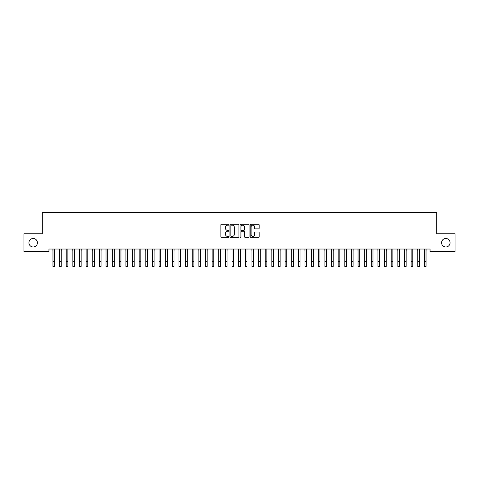 <?xml version="1.0" encoding="UTF-8"?>
<svg xmlns="http://www.w3.org/2000/svg" width="479" height="479" viewBox="0 0 479 479"><rect width="100%" height="100%" fill="white"/><g stroke="black" fill="none" stroke-linecap="round" stroke-linejoin="round"><path stroke-width="0.72" d="M228.89 224.735A0.455 0.455 0 0 0 228.435 224.28L221.514 224.28A0.653 0.653 0 0 0 220.867 224.926L220.867 236.65A0.653 0.653 0 0 0 221.514 237.297L228.435 237.297A0.455 0.455 0 0 0 228.89 236.842A0.455 0.455 0 0 0 228.435 236.387L227.537 236.387A2.084 2.084 0 0 1 225.453 234.303L225.453 233.327A2.084 2.084 0 0 1 227.537 231.243L228.435 231.243A0.455 0.455 0 0 0 228.89 230.788A0.455 0.455 0 0 0 228.435 230.333L227.537 230.333A2.084 2.084 0 0 1 225.453 228.249L225.453 227.274A2.084 2.084 0 0 1 227.537 225.19L228.435 225.19A0.455 0.455 0 0 0 228.89 224.735M441.584 242.727A4.245 4.245 0 0 0 445.829 246.972A4.245 4.245 0 0 0 450.074 242.727A4.245 4.245 0 0 0 445.829 238.482A4.245 4.245 0 0 0 441.584 242.727M28.926 242.727A4.245 4.245 0 0 0 33.171 246.972A4.245 4.245 0 0 0 37.416 242.727A4.245 4.245 0 0 0 33.171 238.482A4.245 4.245 0 0 0 28.926 242.727M258.528 228.866A0.653 0.653 0 0 0 259.175 228.22L259.175 224.926A0.653 0.653 0 0 0 258.528 224.28L250.846 224.28A0.653 0.653 0 0 0 250.194 224.926L250.194 236.65A0.653 0.653 0 0 0 250.846 237.297L258.528 237.297A0.653 0.653 0 0 0 259.175 236.65L259.175 232.674A0.653 0.653 0 0 0 258.528 232.028L255.235 232.028A0.653 0.653 0 0 0 254.588 232.674L254.588 234.644A1.742 1.742 0 0 1 252.846 236.387A1.742 1.742 0 0 1 251.104 234.644L251.104 226.932A1.742 1.742 0 0 1 252.846 225.19A1.742 1.742 0 0 1 254.588 226.932L254.588 228.22A0.653 0.653 0 0 0 255.235 228.866L258.528 228.866M430.046 249.026L48.954 249.026L48.954 251.679L23.95 251.679L23.95 233.776L42.32 233.776L42.32 212.55L436.68 212.55L436.68 233.776L455.05 233.776L455.05 251.679L430.046 251.679L430.046 249.026M238.931 224.926A0.653 0.653 0 0 0 238.279 224.28L230.597 224.28A0.653 0.653 0 0 0 229.944 224.926L229.944 236.65A0.653 0.653 0 0 0 230.597 237.297L238.279 237.297A0.653 0.653 0 0 0 238.931 236.65L238.931 224.926M240.721 224.28L248.403 224.28A0.653 0.653 0 0 1 249.056 224.926L249.056 236.65A0.653 0.653 0 0 1 248.403 237.297L245.116 237.297A0.653 0.653 0 0 1 244.464 236.65L244.464 231.896A0.653 0.653 0 0 0 243.811 231.243L241.632 231.243A0.653 0.653 0 0 0 240.979 231.896L240.979 236.842A0.455 0.455 0 0 1 240.524 237.297A0.455 0.455 0 0 1 240.069 236.842L240.069 224.926A0.653 0.653 0 0 1 240.721 224.28M231.315 225.19A0.455 0.455 0 0 0 230.86 225.645L230.86 235.931A0.455 0.455 0 0 0 231.315 236.387L232.255 236.387A2.084 2.084 0 0 0 234.339 234.303L234.339 227.274A2.084 2.084 0 0 0 232.255 225.19L231.315 225.19M244.464 226.962A1.742 1.742 0 0 0 242.721 225.22A1.742 1.742 0 0 0 240.979 226.962L240.979 229.681A0.653 0.653 0 0 0 241.632 230.333L243.811 230.333A0.653 0.653 0 0 0 244.464 229.681L244.464 226.962M54.624 251.529L54.708 249.026M52.965 251.529L52.882 249.026M52.965 261.474L54.624 261.474L54.624 266.45L52.965 266.45L52.965 249.236M54.624 261.474L54.624 249.236M61.258 251.529L61.342 249.026M59.6 251.529L59.516 249.026M67.886 251.529L67.976 249.026M66.234 251.529L66.144 249.026M59.6 266.45L61.258 266.45L59.6 266.45L59.6 249.236M61.258 266.45L61.258 249.236M66.234 266.45L67.886 266.45L66.234 266.45L66.234 249.236M67.886 266.45L67.886 249.236M74.52 251.529L74.604 249.026M72.862 251.529L72.778 249.026M81.155 251.529L81.238 249.026M79.496 251.529L79.412 249.026M72.862 266.45L74.52 266.45L72.862 266.45L72.862 249.236M74.52 266.45L74.52 249.236M79.496 266.45L81.155 266.45L79.496 266.45L79.496 249.236M81.155 266.45L81.155 249.236M87.789 251.529L87.873 249.026M86.13 251.529L86.046 249.026M86.13 266.45L87.789 266.45L86.13 266.45L86.13 249.236M87.789 266.45L87.789 249.236M94.417 251.529L94.501 249.026M92.758 251.529L92.675 249.026M92.758 266.45L94.417 266.45L92.758 266.45L92.758 249.236M94.417 266.45L94.417 249.236M101.051 251.529L101.135 249.026M99.392 251.529L99.309 249.026M107.685 251.529L107.769 249.026M106.027 251.529L105.943 249.026M114.313 251.529L114.397 249.026M112.655 251.529L112.571 249.026M120.948 251.529L121.031 249.026M119.289 251.529L119.205 249.026M127.582 251.529L127.665 249.026M125.923 251.529L125.839 249.026M134.21 251.529L134.294 249.026M132.551 251.529L132.467 249.026M140.844 251.529L140.928 249.026M139.185 251.529L139.102 249.026M147.478 251.529L147.562 249.026M145.82 251.529L145.736 249.026M154.106 251.529L154.196 249.026M152.454 251.529L152.364 249.026M99.392 266.45L101.051 266.45L99.392 266.45L99.392 249.236M101.051 266.45L101.051 249.236M106.027 266.45L107.685 266.45L106.027 266.45L106.027 249.236M107.685 266.45L107.685 249.236M112.655 266.45L114.313 266.45L112.655 266.45L112.655 249.236M114.313 266.45L114.313 249.236M119.289 266.45L120.948 266.45L119.289 266.45L119.289 249.236M120.948 266.45L120.948 249.236M125.923 266.45L127.582 266.45L125.923 266.45L125.923 249.236M127.582 266.45L127.582 249.236M132.551 266.45L134.21 266.45L132.551 266.45L132.551 249.236M134.21 266.45L134.21 249.236M139.185 266.45L140.844 266.45L139.185 266.45L139.185 249.236M140.844 266.45L140.844 249.236M145.82 266.45L147.478 266.45L145.82 266.45L145.82 249.236M147.478 266.45L147.478 249.236M152.454 266.45L154.106 266.45L152.454 266.45L152.454 249.236M154.106 266.45L154.106 249.236M160.74 251.529L160.824 249.026M159.082 251.529L158.998 249.026M159.082 266.45L160.74 266.45L159.082 266.45L159.082 249.236M160.74 266.45L160.74 249.236M167.375 251.529L167.458 249.026M165.716 251.529L165.632 249.026M165.716 266.45L167.375 266.45L165.716 266.45L165.716 249.236M167.375 266.45L167.375 249.236M174.009 251.529L174.093 249.026M172.35 251.529L172.266 249.026M172.35 266.45L174.009 266.45L172.35 266.45L172.35 249.236M174.009 266.45L174.009 249.236M180.637 251.529L180.721 249.026M178.978 251.529L178.895 249.026M178.978 266.45L180.637 266.45L178.978 266.45L178.978 249.236M180.637 266.45L180.637 249.236M187.271 251.529L187.355 249.026M185.613 251.529L185.529 249.026M185.613 266.45L187.271 266.45L185.613 266.45L185.613 249.236M187.271 266.45L187.271 249.236M193.905 251.529L193.989 249.026M192.247 251.529L192.163 249.026M192.247 266.45L193.905 266.45L192.247 266.45L192.247 249.236M193.905 266.45L193.905 249.236M200.533 251.529L200.617 249.026M198.875 251.529L198.791 249.026M198.875 266.45L200.533 266.45L198.875 266.45L198.875 249.236M200.533 266.45L200.533 249.236M207.167 251.529L207.251 249.026M205.509 251.529L205.425 249.026M205.509 266.45L207.167 266.45L205.509 266.45L205.509 249.236M207.167 266.45L207.167 249.236M213.802 251.529L213.885 249.026M212.143 251.529L212.059 249.026M212.143 266.45L213.802 266.45L212.143 266.45L212.143 249.236M213.802 266.45L213.802 249.236M220.43 251.529L220.514 249.026M218.771 251.529L218.687 249.026M218.771 266.45L220.43 266.45L218.771 266.45L218.771 249.236M220.43 266.45L220.43 249.236M227.064 251.529L227.148 249.026M225.405 251.529L225.322 249.026M225.405 266.45L227.064 266.45L225.405 266.45L225.405 249.236M227.064 266.45L227.064 249.236M233.698 251.529L233.782 249.026M232.04 251.529L231.956 249.026M232.04 266.45L233.698 266.45L232.04 266.45L232.04 249.236M233.698 266.45L233.698 249.236M240.326 251.529L240.416 249.026M238.674 251.529L238.584 249.026M238.674 266.45L240.326 266.45L238.674 266.45L238.674 249.236M240.326 266.45L240.326 249.236M246.96 251.529L247.044 249.026M245.302 251.529L245.218 249.026M245.302 266.45L246.96 266.45L245.302 266.45L245.302 249.236M246.96 266.45L246.96 249.236M253.595 251.529L253.678 249.026M251.936 251.529L251.852 249.026M251.936 266.45L253.595 266.45L251.936 266.45L251.936 249.236M253.595 266.45L253.595 249.236M260.229 251.529L260.313 249.026M258.57 251.529L258.486 249.026M258.57 266.45L260.229 266.45L258.57 266.45L258.57 249.236M260.229 266.45L260.229 249.236M266.857 251.529L266.941 249.026M265.198 251.529L265.115 249.026M265.198 266.45L266.857 266.45L265.198 266.45L265.198 249.236M266.857 266.45L266.857 249.236M273.491 251.529L273.575 249.026M271.832 251.529L271.749 249.026M271.832 266.45L273.491 266.45L271.832 266.45L271.832 249.236M273.491 266.45L273.491 249.236M280.125 251.529L280.209 249.026M278.467 251.529L278.383 249.026M278.467 266.45L280.125 266.45L278.467 266.45L278.467 249.236M280.125 266.45L280.125 249.236M286.753 251.529L286.837 249.026M285.095 251.529L285.011 249.026M285.095 266.45L286.753 266.45L285.095 266.45L285.095 249.236M286.753 266.45L286.753 249.236M293.387 251.529L293.471 249.026M291.729 251.529L291.645 249.026M291.729 266.45L293.387 266.45L291.729 266.45L291.729 249.236M293.387 266.45L293.387 249.236M300.022 251.529L300.105 249.026M298.363 251.529L298.279 249.026M298.363 266.45L300.022 266.45L298.363 266.45L298.363 249.236M300.022 266.45L300.022 249.236M306.65 251.529L306.734 249.026M304.991 251.529L304.907 249.026M304.991 266.45L306.65 266.45L304.991 266.45L304.991 249.236M306.65 266.45L306.65 249.236M313.284 251.529L313.368 249.026M311.625 251.529L311.542 249.026M311.625 266.45L313.284 266.45L311.625 266.45L311.625 249.236M313.284 266.45L313.284 249.236M319.918 251.529L320.002 249.026M318.26 251.529L318.176 249.026M318.26 266.45L319.918 266.45L318.26 266.45L318.26 249.236M319.918 266.45L319.918 249.236M326.546 251.529L326.636 249.026M324.894 251.529L324.804 249.026M324.894 266.45L326.546 266.45L324.894 266.45L324.894 249.236M326.546 266.45L326.546 249.236M333.18 251.529L333.264 249.026M331.522 251.529L331.438 249.026M331.522 266.45L333.18 266.45L331.522 266.45L331.522 249.236M333.18 266.45L333.18 249.236M339.815 251.529L339.898 249.026M338.156 251.529L338.072 249.026M338.156 266.45L339.815 266.45L338.156 266.45L338.156 249.236M339.815 266.45L339.815 249.236M346.449 251.529L346.533 249.026M344.79 251.529L344.706 249.026M344.79 266.45L346.449 266.45L344.79 266.45L344.79 249.236M346.449 266.45L346.449 249.236M353.077 251.529L353.161 249.026M351.418 251.529L351.335 249.026M351.418 266.45L353.077 266.45L351.418 266.45L351.418 249.236M353.077 266.45L353.077 249.236M359.711 251.529L359.795 249.026M358.053 251.529L357.969 249.026M358.053 266.45L359.711 266.45L358.053 266.45L358.053 249.236M359.711 266.45L359.711 249.236M366.345 251.529L366.429 249.026M364.687 251.529L364.603 249.026M364.687 266.45L366.345 266.45L364.687 266.45L364.687 249.236M366.345 266.45L366.345 249.236M372.973 251.529L373.057 249.026M371.315 251.529L371.231 249.026M371.315 266.45L372.973 266.45L371.315 266.45L371.315 249.236M372.973 266.45L372.973 249.236M379.608 251.529L379.691 249.026M377.949 251.529L377.865 249.026M377.949 266.45L379.608 266.45L377.949 266.45L377.949 249.236M379.608 266.45L379.608 249.236M386.242 251.529L386.325 249.026M384.583 251.529L384.499 249.026M384.583 266.45L386.242 266.45L384.583 266.45L384.583 249.236M386.242 266.45L386.242 249.236M392.87 251.529L392.954 249.026M391.211 251.529L391.127 249.026M391.211 266.45L392.87 266.45L391.211 266.45L391.211 249.236M392.87 266.45L392.87 249.236M399.504 251.529L399.588 249.026M397.845 251.529L397.762 249.026M397.845 266.45L399.504 266.45L397.845 266.45L397.845 249.236M399.504 266.45L399.504 249.236M406.138 251.529L406.222 249.026M404.48 251.529L404.396 249.026M404.48 266.45L406.138 266.45L404.48 266.45L404.48 249.236M406.138 266.45L406.138 249.236M412.766 251.529L412.856 249.026M411.114 251.529L411.024 249.026M411.114 266.45L412.766 266.45L411.114 266.45L411.114 249.236M412.766 266.45L412.766 249.236M419.4 251.529L419.484 249.026M417.742 251.529L417.658 249.026M417.742 266.45L419.4 266.45L417.742 266.45L417.742 249.236M419.4 266.45L419.4 249.236M426.035 251.529L426.118 249.026M424.376 251.529L424.292 249.026M424.376 266.45L426.035 266.45L424.376 266.45L424.376 249.236M426.035 266.45L426.035 249.236M59.6 261.474L61.258 261.474M66.234 261.474L67.886 261.474M72.862 261.474L74.52 261.474M79.496 261.474L81.155 261.474M86.13 261.474L87.789 261.474M92.758 261.474L94.417 261.474M99.392 261.474L101.051 261.474M106.027 261.474L107.685 261.474M112.655 261.474L114.313 261.474M119.289 261.474L120.948 261.474M125.923 261.474L127.582 261.474M132.551 261.474L134.21 261.474M139.185 261.474L140.844 261.474M145.82 261.474L147.478 261.474M152.454 261.474L154.106 261.474M159.082 261.474L160.74 261.474M165.716 261.474L167.375 261.474M172.35 261.474L174.009 261.474M178.978 261.474L180.637 261.474M185.613 261.474L187.271 261.474M192.247 261.474L193.905 261.474M198.875 261.474L200.533 261.474M205.509 261.474L207.167 261.474M212.143 261.474L213.802 261.474M218.771 261.474L220.43 261.474M225.405 261.474L227.064 261.474M232.04 261.474L233.698 261.474M238.674 261.474L240.326 261.474M245.302 261.474L246.96 261.474M251.936 261.474L253.595 261.474M258.57 261.474L260.229 261.474M265.198 261.474L266.857 261.474M271.832 261.474L273.491 261.474M278.467 261.474L280.125 261.474M285.095 261.474L286.753 261.474M291.729 261.474L293.387 261.474M298.363 261.474L300.022 261.474M304.991 261.474L306.65 261.474M311.625 261.474L313.284 261.474M318.26 261.474L319.918 261.474M324.894 261.474L326.546 261.474M331.522 261.474L333.18 261.474M338.156 261.474L339.815 261.474M344.79 261.474L346.449 261.474M351.418 261.474L353.077 261.474M358.053 261.474L359.711 261.474M364.687 261.474L366.345 261.474M371.315 261.474L372.973 261.474M377.949 261.474L379.608 261.474M384.583 261.474L386.242 261.474M391.211 261.474L392.87 261.474M397.845 261.474L399.504 261.474M404.48 261.474L406.138 261.474M411.114 261.474L412.766 261.474M417.742 261.474L419.4 261.474M424.376 261.474L426.035 261.474"/></g></svg>
